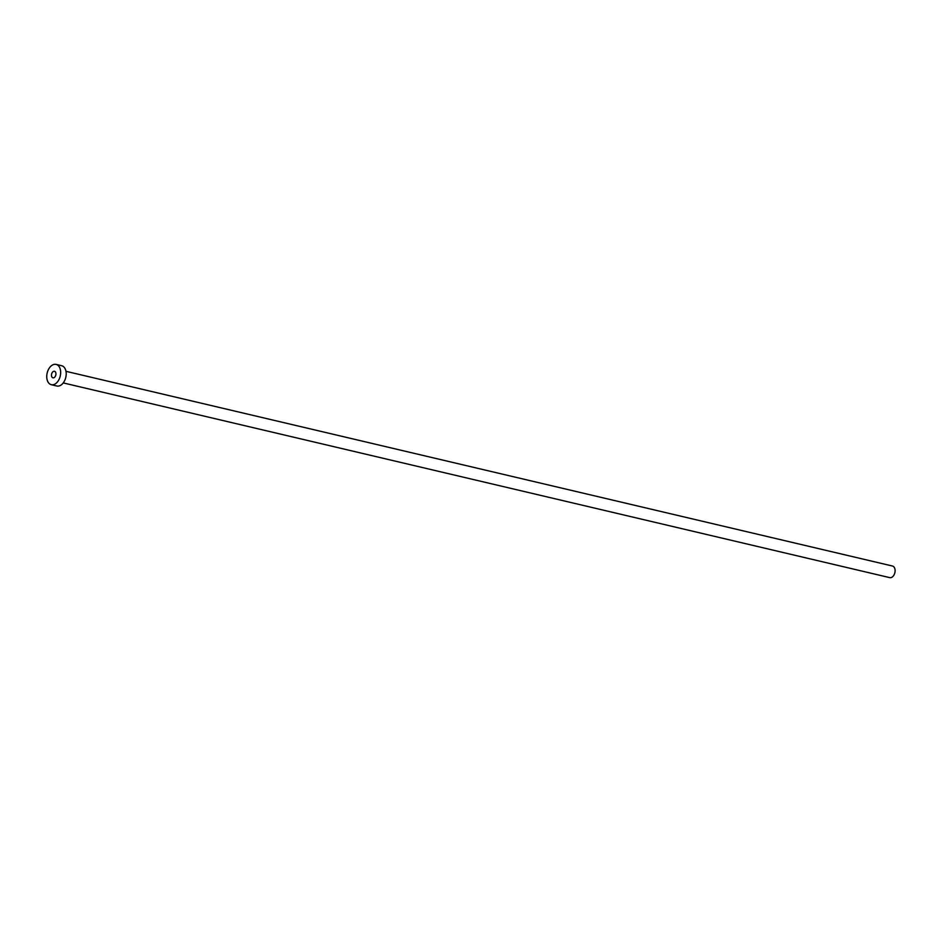 <?xml version="1.0" encoding="UTF-8"?>
<svg xmlns="http://www.w3.org/2000/svg" width="942" height="942" viewBox="0 0 942 942"><rect width="100%" height="100%" fill="white"/><g stroke="black" fill="none" stroke-linecap="round" stroke-linejoin="round"><path stroke-width="1.41" d="M54.342 371.266A3.356 2.155 -76.7 0 0 51.586 374.151A3.356 2.155 -76.7 0 0 52.94 377.813A3.356 2.155 -76.7 0 0 53.07 377.836A3.356 2.155 -76.7 0 0 55.837 374.951A3.356 2.155 -76.7 0 0 54.471 371.289A3.356 2.155 -76.7 0 0 54.342 371.266M892.262 565.989A5.958 3.839 103.3 0 1 892.486 566.036A5.958 3.839 103.3 0 1 894.9 572.536A5.958 3.839 103.3 0 1 889.99 577.67A5.958 3.839 103.3 0 1 889.754 577.634A5.958 3.839 103.3 0 1 889.531 577.564M61.242 365.637A10.433 6.712 103.3 0 1 61.642 365.708A10.433 6.712 103.3 0 1 65.858 377.083A10.433 6.712 103.3 0 1 57.262 386.079A10.433 6.712 103.3 0 1 56.861 386.008A10.433 6.712 103.3 0 1 56.473 385.89M55.696 364.33A10.433 6.712 103.3 0 1 56.096 364.401A10.433 6.712 103.3 0 1 60.312 375.776A10.433 6.712 103.3 0 1 51.716 384.772A10.433 6.712 103.3 0 1 51.315 384.701A10.433 6.712 103.3 0 1 47.1 373.326A10.433 6.712 103.3 0 1 55.696 364.33M892.486 566.036L65.987 371.325M61.642 365.708L56.096 364.401M56.861 386.008L51.315 384.701M889.754 577.634L63.255 382.923"/></g></svg>
